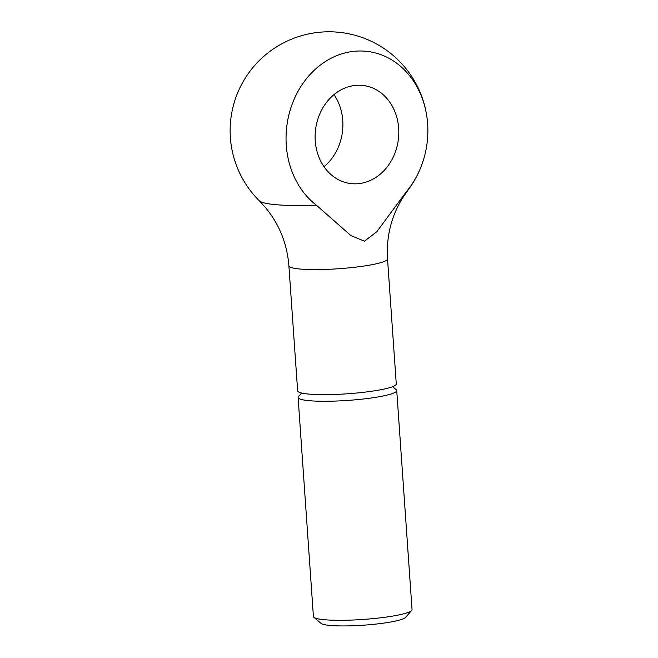<?xml version="1.0" encoding="UTF-8"?>
<svg xmlns="http://www.w3.org/2000/svg" width="658" height="658" viewBox="0 0 658 658"><rect width="100%" height="100%" fill="white"/><g stroke="black" fill="none" stroke-linecap="round" stroke-linejoin="round"><path stroke-width="0.99" d="M392.645 386.665L396.248 389.742A49.44 6.424 176 0 1 396.733 390.548L412.048 609.588A49.44 6.424 176 0 1 411.678 610.451A49.44 6.424 176 0 1 373.505 618.578A49.44 6.424 176 0 1 321.014 619.334A49.44 6.424 176 0 1 313.899 617.294A49.44 6.424 176 0 1 313.414 616.48L298.099 397.448A49.44 6.424 176 0 1 298.461 396.577L301.603 393.032M411.678 610.451L405.517 617.418A42.745 5.56 176 0 1 372.51 624.442A42.745 5.56 176 0 1 327.125 625.1A42.745 5.56 176 0 1 320.972 623.332L313.899 617.294M396.733 390.548A49.44 6.424 176 0 1 361.324 399.225A49.44 6.424 176 0 1 305.699 400.303A49.44 6.424 176 0 1 298.099 397.448M387.521 258.882L396.272 383.935A49.44 6.424 176 0 1 360.864 392.604A49.44 6.424 176 0 1 305.238 393.681A49.44 6.424 176 0 1 297.638 390.827L288.887 265.774A49.44 6.424 176 0 0 296.495 268.629A49.44 6.424 176 0 0 364.516 265.964A49.44 6.424 176 0 0 387.521 258.882C386.213 236.97 391.14 216.819 402.309 198.412L407.787 190.409A74.905 9.738 176 0 1 406.479 191.56A83.772 70.653 97.9 0 0 423.81 158.718A83.772 70.653 97.9 0 0 427.865 129.404A83.772 70.653 97.9 0 0 351.166 51.678A83.772 70.653 97.9 0 0 288.492 116.515A83.772 70.653 97.9 0 0 316.366 205.181A74.905 9.738 176 0 1 259.293 200.789L265.84 207.961C279.453 224.625 287.143 243.896 288.887 265.774M259.293 200.789A98.873 98.873 0 0 1 230.136 131.929A83.772 70.653 -82.1 0 1 234.19 102.615A98.873 98.873 0 0 1 427.865 129.404M316.366 205.181L350.985 235.646L364.417 241.182L376.795 231.748L406.479 191.56M360.378 183.434A49.44 41.693 -82.1 0 1 350.179 183.5A49.44 41.693 -82.1 0 1 315.141 134.832A49.44 41.693 -82.1 0 1 353.535 85.63A49.44 41.693 -82.1 0 1 363.734 85.556A49.44 41.693 -82.1 0 1 398.773 134.232A49.44 41.693 -82.1 0 1 360.378 183.434M324.016 166.713A49.44 41.693 97.9 0 0 333.984 94.62M407.787 190.409A98.873 98.873 0 0 0 423.81 158.718"/></g></svg>

